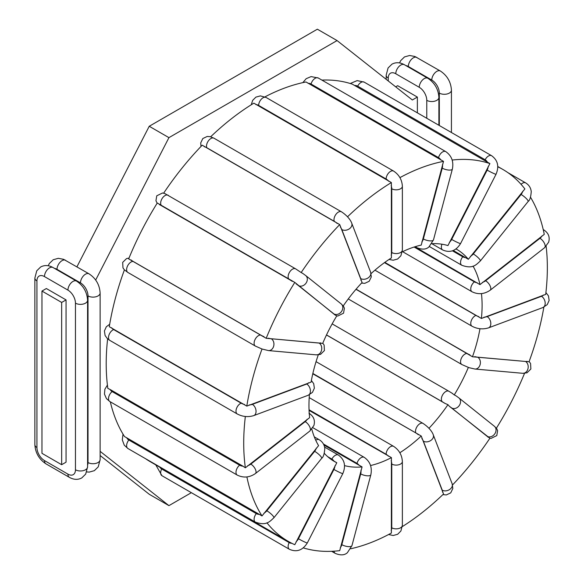 <?xml version="1.0" encoding="UTF-8"?>
<svg xmlns="http://www.w3.org/2000/svg" width="584" height="584" viewBox="0 0 584 584"><rect width="100%" height="100%" fill="white"/><g stroke="black" fill="none" stroke-linecap="round" stroke-linejoin="round"><path stroke-width="0.88" d="M431.861 243.681A122.436 70.686 -60 0 1 447.957 245.572L489.896 163.586L352.378 84.191A214.7 123.961 120 0 0 321.893 80.088M402.237 251.857A122.436 70.686 -60 0 1 421.232 245.097L443.526 161.374L306.016 81.979A214.7 123.961 120 0 0 264.946 96.878M371.074 273.619A122.436 70.686 -60 0 1 391.411 257.916L391.375 182.558L253.857 103.164A214.7 123.961 120 0 0 210.671 136.773M343.246 305.906A122.436 70.686 -60 0 1 362.08 282.503L339.72 224.592L202.203 145.197A214.7 123.961 120 0 0 163.659 193.151M294.796 282.401L157.278 203.006A214.7 123.961 120 0 0 128.67 258.902L266.18 338.297L322.704 343.392A122.436 70.686 -60 0 1 336.793 315.871L334.953 314.893L294.796 282.401A214.7 123.961 120 0 0 266.18 338.297M124.414 269.881A214.7 123.961 120 0 0 109.288 326.712L246.798 406.106L311.082 382.126A122.436 70.686 -60 0 1 318.28 354.875M110.12 389.491L243.01 466.214A7.986 5.344 170.5 0 1 239.623 465.185L112.143 391.587A7.986 5.344 170.5 0 1 110.12 389.491L107.843 388.404A214.7 123.961 -60 0 1 107.631 338.837M110.318 401.814A214.7 123.961 120 0 0 124.509 436.54L262.026 515.935L318.579 445.629A122.436 70.686 -60 0 1 311.805 429.152M145.628 458.739A214.7 123.961 120 0 0 150.665 461.937L288.182 541.332A214.7 123.961 120 0 0 294.796 544.704L336.793 462.74L332.121 460.061M323.945 445.059L362.08 466.908A122.436 70.686 -60 0 1 344.538 465.616M336.793 462.74A122.436 70.686 -60 0 1 334.311 461.426A122.436 70.686 -60 0 1 324.317 453.352M356.101 289.16L472.478 356.773L529.038 361.773A214.7 123.961 120 0 0 543.857 307.14M479.968 328.719A122.436 70.686 -60 0 1 472.478 356.773M527.096 361.292A7.986 1.686 -158.8 0 1 525.483 361.452L477.675 357.182A6.212 4.898 95.1 0 1 480.187 364.35A6.212 4.898 95.1 0 1 474.923 369.03L468.996 367.672L461.834 364.526A6.212 3.584 -60 0 1 461.462 358.072A6.212 3.584 -60 0 1 467.142 353.488L355.977 289.306M468.361 367.394A122.436 70.686 -60 0 1 454.272 394.915L456.104 395.894M451.812 393.047L454.272 394.915M326.471 334.975L445.081 403.449L447.957 404.675A122.436 70.686 -60 0 1 428.977 428.284M309.067 410.384L391.411 457.622A122.436 70.686 -60 0 1 370.548 465.528M312.783 373.789L421.232 436.014A122.436 70.686 -60 0 1 399.828 452.753M414.866 246.791L479.975 284.612L544.259 234.367A214.7 123.961 120 0 0 530.528 197.253M473.033 266.1A122.436 70.686 -60 0 1 479.975 284.612M481.457 293.599A122.436 70.686 -60 0 1 481.406 318.47L545.704 294.387A214.7 123.961 120 0 0 546.135 246.302M384.841 262.362L481.406 318.47M453.286 250.499L468.361 259.296L524.877 188.939A214.7 123.961 120 0 0 502.882 169.455A214.7 123.961 120 0 0 497.794 166.783M456.016 248.952A122.436 70.686 -60 0 1 456.746 249.361A122.436 70.686 -60 0 1 468.361 259.296M243.01 466.214L245.353 467.799L309.651 417.626A122.436 70.686 -60 0 1 309.425 394.718M320.645 342.852A7.986 1.686 -158.8 0 1 319.032 343.012L271.224 338.742A6.212 4.898 95.1 0 1 273.735 345.911A6.212 4.898 95.1 0 1 268.472 350.582L262.026 349.013A214.7 123.961 120 0 0 246.798 406.106M262.026 349.013L255.383 346.078A6.212 3.584 120 0 1 255.004 339.625A6.212 3.584 120 0 1 260.69 335.041L133.21 261.45A7.986 1.686 -158.8 0 1 131.101 259.938M339.72 224.592A214.7 123.961 120 0 0 301.169 272.546L295.628 268.844A6.212 3.584 120 0 0 289.554 272.195A6.212 3.584 120 0 0 289.16 279.422A7.986 0.569 32.9 0 1 292.307 281.342M391.375 182.558A214.7 123.961 120 0 0 347.538 216.788M443.526 161.374A214.7 123.961 120 0 0 399.916 177.631M489.896 163.586A214.7 123.961 120 0 0 452.169 160.045M402.303 526.615A214.7 123.961 120 0 0 443.526 493.991L421.232 436.014M350.714 548.763A214.7 123.961 120 0 0 391.375 533.031L391.411 457.622M452.534 484.954A214.7 123.961 120 0 0 489.896 438.241L449.381 406.296L447.957 404.675M496.393 428.189A214.7 123.961 120 0 0 524.534 373.329M246.901 476.924A214.7 123.961 120 0 0 262.026 515.935M245.346 416.48A214.7 123.961 120 0 0 245.353 467.799M266.924 522.804A214.7 123.961 120 0 0 288.182 541.332M303.3 547.887A214.7 123.961 120 0 0 339.72 550.646L362.08 466.908M301.169 272.546L302.87 273.487M66.05 299.906L66.05 462.17L61.656 464.703L41.96 453.33L41.96 291.066L46.355 288.532L66.05 299.906L61.656 302.439L61.656 464.703M395.696 86.841L397.66 85.702L417.363 97.075L412.341 99.973L337.063 40.573L168.937 137.642L95.674 280.043M417.363 97.075L417.363 112.836M100.127 451.337L168.937 505.634L191.362 492.684M100.127 455.505L149.234 494.261L168.937 505.634M337.063 40.573L317.36 29.2L149.234 126.268L76.92 266.837M61.656 302.439L41.96 291.066M168.937 137.642L149.234 126.268M327.697 456.666L331.902 459.097A6.212 3.584 -60 0 1 338.37 455.038L324.594 447.081M334.953 465.835A7.986 6.497 111.4 0 1 333.917 469.448L298.431 538.769A7.986 6.497 111.4 0 1 296.146 541.653M331.902 459.097A7.986 6.497 111.4 0 1 333.931 461.104M291.854 543.31A7.986 6.497 111.4 0 1 289.16 542.594L161.68 469.003A7.986 6.497 111.4 0 1 159.797 467.207M161.68 469.003A6.212 3.584 120 0 0 161.943 475.697L289.416 549.296A6.212 3.584 120 0 1 289.16 542.594M271.224 338.742A7.986 1.686 -158.8 0 1 268.355 338.18M263.99 336.661A7.986 1.686 -158.8 0 1 260.69 335.041M133.21 261.45A6.212 3.584 120 0 0 127.531 266.027A6.212 3.584 120 0 0 127.911 272.487L255.383 346.078M391.141 460.703A7.986 4.614 60 0 1 391.769 464.054L391.769 527.797A7.986 4.614 60 0 1 391.141 530.425M391.769 527.797A6.212 3.584 0 0 0 398.536 528.578A6.212 3.584 0 0 0 402.369 525.264L402.369 461.521A6.212 3.584 180 0 1 398.536 464.827A6.212 3.584 180 0 1 391.769 464.054M309.046 409.771L386.119 454.272A6.212 3.584 -60 0 1 388.834 448.023A6.212 3.584 -60 0 1 393.616 446.359L309.206 397.624M386.119 454.272A7.986 4.614 60 0 1 388.477 456.228M421.845 438.511A7.986 2.752 45.1 0 1 423.356 441.168L442.241 490.173A7.986 2.752 45.1 0 1 442.497 492.108M442.241 490.173A6.212 4.599 -21.1 0 0 449.498 489.596A6.212 4.599 -21.1 0 0 452.162 483.822L433.277 434.817A6.212 4.599 158.9 0 1 430.62 440.591A6.212 4.599 158.9 0 1 423.356 441.168M312.856 373.475L415.779 432.897A6.212 3.584 -60 0 1 417.545 425.867A6.212 3.584 -60 0 1 423.013 423.4L316.053 361.649M415.779 432.897A7.986 2.752 45.1 0 1 418.312 434.715M360.963 470.193A7.986 5.906 81.1 0 1 360.708 473.872L341.822 544.675A6.212 2.146 14.9 0 0 348.086 546.595A6.212 2.146 14.9 0 0 351.948 545.631L347.392 552.69C344.553 555.311 340.508 555.545 335.267 553.391A6.212 3.584 120 0 1 334.019 551.179M341.822 544.675A7.986 5.906 81.1 0 1 340.311 547.631M323.419 443.993L356.992 463.375A6.212 3.584 -60 0 1 364.219 457.345L312.856 427.692M356.992 463.375A7.986 5.906 81.1 0 1 359.175 465.397M351.948 545.631L370.833 474.829A6.212 2.146 -165.1 0 1 366.971 475.785A6.212 2.146 -165.1 0 1 360.708 473.872M449.381 406.296A7.986 0.569 32.9 0 1 451.666 407.982L487.151 436.328A7.986 0.569 32.9 0 1 488.188 437.299M487.151 436.328A6.212 5.052 -51.4 0 0 494.692 433.978A6.212 5.052 -51.4 0 0 494.392 426.276L458.907 397.93A6.212 5.052 128.6 0 1 459.206 405.632A6.212 5.052 128.6 0 1 451.666 407.982M326.5 334.917L442.395 401.829A6.212 3.584 -60 0 1 442.789 394.601A6.212 3.584 -60 0 1 448.862 391.244L332.157 323.872M442.395 401.829A7.986 0.569 32.9 0 1 445.081 403.449M477.675 357.182A7.986 1.686 -158.8 0 1 474.807 356.62M469.945 354.889A7.986 1.686 -158.8 0 1 467.142 353.488M529.133 361.511L530.571 363.511L530.871 369.008L527.009 372.811L522.738 373.3A6.212 4.898 -84.9 0 0 527.994 368.621A6.212 4.898 -84.9 0 0 525.483 361.452M543.405 294.978A7.986 3.738 -172 0 1 541.485 296.292L487.122 316.608A6.212 4.154 69.5 0 1 490.75 322.616A6.212 4.154 69.5 0 1 488.531 327.865C482.931 329.58 477.435 329.04 472.047 326.244A6.212 3.584 -60 0 1 471.259 320.769A6.212 3.584 -60 0 1 475.916 315.426L384.469 262.632M487.122 316.608A7.986 3.738 -172 0 1 483.946 317.2M478.778 316.601A7.986 3.738 -172 0 1 475.916 315.426M545.916 292.555L548.449 295.869L549.135 300.439L547.237 304.614L542.901 307.542A6.212 4.154 -110.5 0 0 545.12 302.3A6.212 4.154 -110.5 0 0 541.485 296.292M541.886 235.951A7.986 5.344 170.5 0 1 539.966 238.301L485.596 280.758A6.212 2.905 52 0 1 490.034 285.722A6.212 2.905 52 0 1 490.18 290.212C484.297 294.226 478.252 294.752 472.047 291.774A6.212 3.584 -60 0 1 470.967 287.291A6.212 3.584 -60 0 1 474.391 281.846L414.1 247.032M485.596 280.758A7.986 5.344 170.5 0 1 482.421 282.386M477.252 282.809A7.986 5.344 170.5 0 1 474.391 281.846M543.229 229.578L543.748 229.877A6.212 3.584 120 0 0 543.251 229.673M543.748 229.877C548.464 232.943 550.099 237.046 548.653 242.177L544.551 247.747A6.212 2.905 -128 0 0 544.398 243.265A6.212 2.905 -128 0 0 539.966 238.301M522.702 191.333A7.986 6.3 144.9 0 1 521.096 194.479L473.281 253.952A6.212 1.314 38.8 0 1 478.398 257.924A6.212 1.314 38.8 0 1 480.318 260.968C476.091 264.808 472.792 269.282 461.834 265.282A6.212 3.584 -60 0 1 462.747 256.777L452.439 250.828M473.281 253.952A7.986 6.3 144.9 0 1 470.412 256.383M465.55 257.581A7.986 6.3 144.9 0 1 462.747 256.777M507.919 172.652L525.636 182.88A6.212 3.584 120 0 0 521.067 184.332M525.636 182.88C528.892 184.851 530.768 187.734 531.25 191.53C530.856 197.042 529.812 200.363 528.126 201.495A6.212 1.314 -141.2 0 0 526.213 198.451A6.212 1.314 -141.2 0 0 521.096 194.479M488.188 166.498A7.986 6.497 111.4 0 1 487.151 170.112L451.666 239.433A6.212 0.445 27.1 0 0 457.389 242.397A6.212 0.445 27.1 0 0 460.557 243.579C455.907 250.996 449.935 253.12 442.65 249.952A6.212 3.584 -60 0 1 441.964 244.214M451.666 239.433A7.986 6.497 111.4 0 1 449.381 242.316M354.51 85.468A7.986 6.497 111.4 0 1 357.663 86.162L485.136 159.76A7.986 6.497 111.4 0 1 487.399 162.191M350.247 83.505L357.131 80.614L364.131 82.103A6.212 3.584 120 0 0 357.663 86.162M364.131 82.103L491.604 155.702A6.212 3.584 120 0 0 485.136 159.76M491.604 155.702C497.824 160.235 499.305 166.418 496.042 174.258A6.212 0.445 -152.9 0 1 492.874 173.076A6.212 0.445 -152.9 0 1 487.151 170.112M442.497 164.454A7.986 5.906 81.1 0 1 442.241 168.134L423.356 238.936A6.212 2.146 14.9 0 0 429.62 240.849A6.212 2.146 14.9 0 0 433.481 239.885L428.926 246.944C426.086 249.565 422.042 249.799 416.801 247.645A6.212 3.584 -60 0 1 415.823 246.492M423.356 238.936A7.986 5.906 81.1 0 1 421.845 241.893M308.104 83.359A7.986 5.906 81.1 0 1 311.046 84.03L438.526 157.629A7.986 5.906 81.1 0 1 440.993 160.074M302.833 82.636L306.155 78.709L311.089 76.592L318.28 78.008A6.212 3.584 120 0 0 311.046 84.03M318.28 78.008L445.753 151.606A6.212 3.584 120 0 0 438.526 157.629M445.753 151.606C451.636 155.738 453.841 161.564 452.366 169.083A6.212 2.146 -165.1 0 1 448.505 170.046A6.212 2.146 -165.1 0 1 442.241 168.134M391.141 185.435A7.986 4.614 60 0 1 391.769 188.785L391.769 252.529A6.212 3.584 0 0 0 398.536 253.303A6.212 3.584 0 0 0 402.369 249.996L400.894 255.748L397.631 259.011L393.163 260.23L389.061 259.442M391.769 252.529A7.986 4.614 60 0 1 391.141 255.157M255.938 104.638A7.986 4.614 60 0 1 258.646 105.405L386.119 179.003A7.986 4.614 60 0 1 388.827 181.361M251.251 104.777L252.653 100.375L255.916 97.112L260.384 95.893L266.143 97.492A6.212 3.584 120 0 0 261.355 99.156A6.212 3.584 120 0 0 258.646 105.405M266.143 97.492L393.616 171.09A6.212 3.584 120 0 0 388.834 172.755A6.212 3.584 120 0 0 386.119 179.003M393.616 171.09C399.054 174.689 401.967 179.741 402.369 186.245A6.212 3.584 180 0 1 398.536 189.559A6.212 3.584 180 0 1 391.769 188.785M340.311 226.913A7.986 2.752 45.1 0 1 341.822 229.57L360.708 278.575A6.212 4.599 -21.1 0 0 367.964 277.999A6.212 4.599 -21.1 0 0 370.628 272.224L371.3 276.904L369.19 281.269L364.796 283.335L361.54 283.079M360.708 278.575A7.986 2.752 45.1 0 1 360.963 280.51M204.298 146.752A7.986 2.752 45.1 0 1 206.773 147.708L334.245 221.299A7.986 2.752 45.1 0 1 337.187 223.475M201.013 146.438L200.713 142.898L202.823 138.532L207.218 136.459L210.247 136.663L213.999 138.211A6.212 3.584 120 0 0 208.539 140.671A6.212 3.584 120 0 0 206.773 147.708M213.999 138.211L341.479 211.809A6.212 3.584 120 0 0 336.012 214.27A6.212 3.584 120 0 0 334.245 221.299M341.479 211.809C349.268 216.941 351.488 222.292 351.743 223.227A6.212 4.599 158.9 0 1 349.086 228.994A6.212 4.599 158.9 0 1 341.822 229.57M296.146 283.897A7.986 0.569 32.9 0 1 298.431 285.583L333.917 313.929A6.212 5.052 -51.4 0 0 341.457 311.579A6.212 5.052 -51.4 0 0 341.158 303.877L343.567 306.374L344.37 308.257L343.553 313.185L337.764 316.024L336.793 315.871M333.917 313.929A7.986 0.569 32.9 0 1 334.953 314.893M159.417 204.619A7.986 0.569 32.9 0 1 161.68 205.831L289.16 279.422M168.411 195.428A6.212 3.584 120 0 0 168.148 195.246A6.212 3.584 120 0 0 162.082 198.604A6.212 3.584 120 0 0 161.68 205.831M295.884 269.02A6.212 3.584 120 0 0 295.628 268.844L164.739 193.501L162.549 192.976L156.76 195.808L155.943 200.735L157.154 203.203M302.432 273.166L305.673 275.531A6.212 5.052 128.6 0 1 305.972 283.233A6.212 5.052 128.6 0 1 298.431 285.583M268.472 350.582L316.287 354.853A6.212 4.898 -84.9 0 0 321.543 350.181A6.212 4.898 -84.9 0 0 319.032 343.012M308.637 382.717A7.986 3.738 -172 0 1 306.717 384.031L252.354 404.354A7.986 3.738 -172 0 1 249.178 404.938M252.354 404.354A6.212 4.154 69.5 0 1 255.982 410.362A6.212 4.154 69.5 0 1 253.763 415.604L308.133 395.288A6.212 4.154 -110.5 0 0 310.352 390.039A6.212 4.154 -110.5 0 0 306.717 384.031M244.535 404.478A7.986 3.738 -172 0 1 241.148 403.172L113.668 329.573A7.986 3.738 -172 0 1 111.646 327.755M113.668 329.573A6.212 3.584 120 0 0 109.011 334.917A6.212 3.584 120 0 0 109.799 340.384L237.279 413.983A6.212 3.584 120 0 1 236.491 408.515A6.212 3.584 120 0 1 241.148 403.172M307.111 419.29A7.986 5.344 170.5 0 1 305.191 421.641L250.828 464.105A7.986 5.344 170.5 0 1 247.653 465.733M250.828 464.105A6.212 2.905 52 0 1 255.266 469.069A6.212 2.905 52 0 1 255.412 473.551L309.783 431.094A6.212 2.905 -128 0 0 309.629 426.605A6.212 2.905 -128 0 0 305.191 421.641M112.143 391.587A6.212 3.584 120 0 0 108.719 397.032A6.212 3.584 120 0 0 109.799 401.522L237.279 475.113A6.212 3.584 120 0 1 236.199 470.631A6.212 3.584 120 0 1 239.623 465.185M316.251 448.162A7.986 6.3 144.9 0 1 314.645 451.308L266.83 510.781A7.986 6.3 144.9 0 1 263.961 513.212M266.83 510.781A6.212 1.314 38.8 0 1 271.947 514.76A6.212 1.314 38.8 0 1 273.867 517.796L321.674 458.323A6.212 1.314 -141.2 0 0 319.762 455.279A6.212 1.314 -141.2 0 0 314.645 451.308M315.732 440.234A6.212 3.584 -60 0 1 319.185 439.708L314.309 436.898M259.603 514.424A7.986 6.3 144.9 0 1 256.296 513.606L128.823 440.007A7.986 6.3 144.9 0 1 126.713 437.701M128.823 440.007A6.212 3.584 120 0 0 127.911 448.512L255.383 522.111A6.212 3.584 120 0 1 256.296 513.606M298.431 538.769A6.212 0.445 27.1 0 0 304.154 541.733A6.212 0.445 27.1 0 0 307.323 542.916L342.815 473.595A6.212 0.445 -152.9 0 1 339.64 472.412A6.212 0.445 -152.9 0 1 333.917 469.448M54.509 268.385A10.643 6.147 60 0 1 57.013 269.333L80.483 282.882A7.096 4.095 -60 0 1 83.578 275.736A7.096 4.095 -60 0 1 89.045 273.838L63.576 259.311L58.29 258.318L53.188 259.749L49.297 263.559L48.253 265.749M57.013 269.333A7.096 4.095 -60 0 1 60.115 262.194A7.096 4.095 -60 0 1 65.583 260.289M80.483 282.882A10.643 6.147 60 0 1 88.009 295.92L88.009 462.528A10.643 6.147 60 0 1 87.578 465.178M67.934 290.124A10.643 6.147 60 0 1 75.46 303.162L75.46 469.777A10.643 6.147 60 0 1 67.934 474.12L44.472 460.579A10.643 6.147 60 0 1 36.945 447.534L36.945 280.926A10.643 6.147 60 0 1 44.472 276.582L67.934 290.124A7.096 4.095 -60 0 1 71.029 282.984A7.096 4.095 -60 0 1 76.497 281.079L53.035 267.538C48.625 265.099 44.494 264.924 40.646 266.99L36.755 270.808L34.865 278.028L34.865 444.636C35.383 452.863 39.077 459.258 45.939 463.827L69.401 477.369C73.818 479.8 77.942 479.982 81.796 477.916L85.687 474.099L87.578 466.879L87.578 300.264A7.096 4.095 180 0 1 83.198 304.052A7.096 4.095 180 0 1 75.46 303.162M44.472 276.582A7.096 4.095 -60 0 1 47.567 269.436A7.096 4.095 -60 0 1 53.035 267.538M36.945 280.926A7.096 4.095 180 0 1 34.865 278.028M36.945 447.534A7.096 4.095 180 0 1 34.865 444.636M44.472 460.579A7.096 4.095 120 0 0 45.939 463.827M67.934 474.12A7.096 4.095 120 0 0 69.401 477.369M75.46 469.777A7.096 4.095 0 0 0 83.198 470.66A7.096 4.095 0 0 0 87.578 466.879M88.009 462.528A7.096 4.095 0 0 0 95.74 463.419A7.096 4.095 0 0 0 100.127 459.63L100.127 293.022A7.096 4.095 180 0 1 95.74 296.811A7.096 4.095 180 0 1 88.009 295.92M405.822 65.554A10.643 6.147 60 0 1 408.326 66.51L431.788 80.052A10.643 6.147 60 0 1 439.321 93.09L439.321 125.509M451.432 132.51L451.432 90.191A7.096 4.095 180 0 1 447.052 93.98A7.096 4.095 180 0 1 439.321 93.09M431.788 80.052A7.096 4.095 -60 0 1 434.89 72.912A7.096 4.095 -60 0 1 440.358 71.007L414.888 56.48L409.603 55.495L404.5 56.918L400.609 60.736L399.565 62.919M408.326 66.51A7.096 4.095 -60 0 1 411.428 59.364A7.096 4.095 -60 0 1 416.896 57.466M438.891 125.261L438.891 97.44A7.096 4.095 180 0 1 434.503 101.222A7.096 4.095 180 0 1 426.773 100.338L426.773 118.267M388.25 80.964L388.25 78.095A10.643 6.147 60 0 1 395.784 73.752L419.246 87.293A7.096 4.095 -60 0 1 422.341 80.154A7.096 4.095 -60 0 1 427.809 78.256L404.347 64.707C399.938 62.276 395.806 62.094 391.959 64.167L388.068 67.978L386.177 75.197L386.177 79.322M419.246 87.293A10.643 6.147 60 0 1 426.773 100.338M388.25 78.095A7.096 4.095 180 0 1 386.177 75.197M395.784 73.752A7.096 4.095 -60 0 1 398.879 66.605A7.096 4.095 -60 0 1 404.347 64.707M155.767 464.879L161.943 475.697M497.78 166.513L502.882 169.455M129.013 258.062L126.538 258.588L122.677 262.384L122.976 267.888L124.297 269.764L127.911 272.487M402.369 461.521C401.967 455.009 399.054 449.957 393.616 446.359M402.369 525.264L400.894 531.017L397.631 534.287L393.163 535.506L388.601 534.513M433.277 434.817C433.021 433.89 430.802 428.539 423.013 423.4M452.162 483.822L452.834 488.494L450.724 492.867L446.329 494.933L442.876 494.619M331.654 551.303L335.267 553.391M370.833 474.829C372.307 467.302 370.103 461.477 364.219 457.345M458.907 397.93L455.666 395.565M452.476 393.455L448.862 391.244M494.392 426.276L496.801 428.78L497.604 430.656L496.787 435.584L490.998 438.423L489.896 438.241M461.834 364.526L348.254 298.942M522.738 373.3L474.923 369.03M472.047 326.244L374.943 270.18M542.901 307.542L488.531 327.865M472.047 291.774L402.602 251.682M544.551 247.747L490.18 290.212M461.834 265.282L429.408 246.558M528.126 201.495L480.318 260.968M442.65 249.952L431.839 243.711M496.042 174.258L460.557 243.579M416.801 247.645L415.158 246.696M452.366 169.083L433.481 239.885M402.369 186.245L402.369 249.996M351.743 223.227L370.628 272.224M305.673 275.531L341.158 303.877M316.287 354.853L320.558 354.364L324.412 350.568L324.12 345.064L322.791 343.18M308.133 395.288L312.469 392.36L314.367 388.178L313.681 383.615L311.382 380.498M109.69 324.251L106.31 326.777L104.412 330.96L105.098 335.523L107.317 338.559L109.799 340.384M253.763 415.604C248.156 417.326 242.667 416.786 237.279 413.983M309.783 431.094L313.885 425.517C315.331 420.385 313.696 416.29 308.98 413.216M107.419 385.09L104.894 389.221L104.463 394.098L106.427 398.602L109.799 401.522M255.412 473.551C249.529 477.573 243.484 478.092 237.279 475.113M321.674 458.323C323.361 457.192 324.405 453.87 324.799 448.359C324.317 444.563 322.441 441.679 319.185 439.708M123.02 434.138L122.297 439.861L124.261 445.176L127.911 448.512M273.867 517.796C269.64 521.636 266.341 526.111 255.383 522.111M342.815 473.595C346.071 465.755 344.589 459.571 338.37 455.038M307.323 542.916C302.673 550.332 296.701 552.464 289.416 549.296M87.578 300.264C87.052 292.044 83.366 285.642 76.497 281.079M100.127 293.022C99.601 284.795 95.907 278.4 89.045 273.838M86.731 471.916L89.242 472.098L94.345 470.667L98.236 466.857L100.127 459.63M451.432 90.191C450.914 81.972 447.22 75.577 440.358 71.007M438.891 97.44C438.365 89.213 434.671 82.819 427.809 78.256"/></g></svg>
